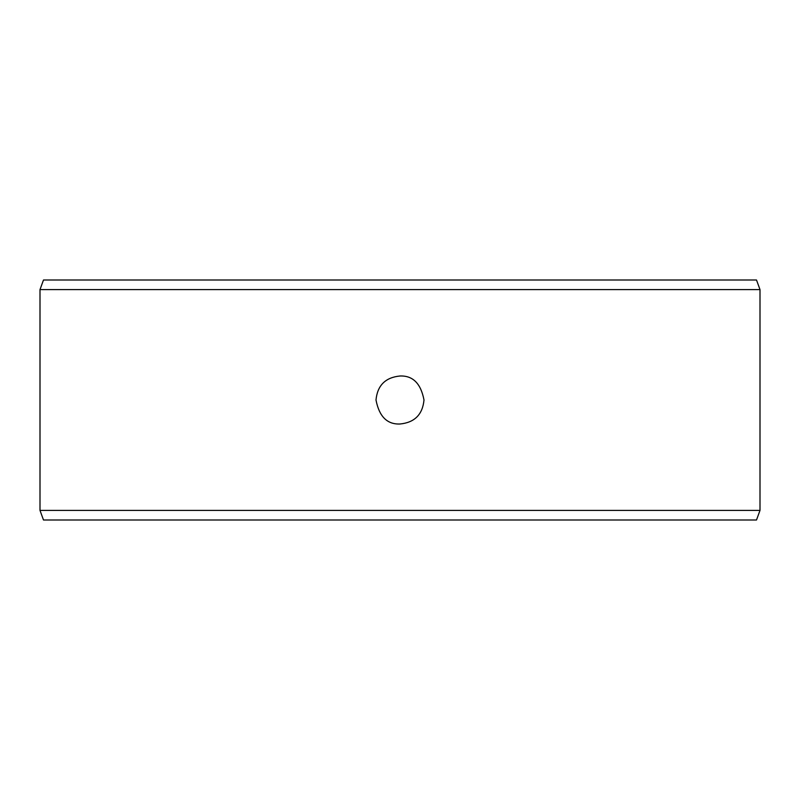 <?xml version="1.0" encoding="UTF-8"?>
<svg xmlns="http://www.w3.org/2000/svg" width="800" height="800" viewBox="0 0 800 800"><rect width="100%" height="100%" fill="white"/><g stroke="black" fill="none" stroke-linecap="round" stroke-linejoin="round"><path stroke-width="1.2" d="M400 424C414.59 422.56 422.59 414.56 424 400C422.59 414.56 414.59 422.56 400 424C387.18 424.53 379.18 416.53 376 400C377.41 385.44 385.41 377.44 400 376C412.85 375.5 420.85 383.5 424 400M40 289.6L760 289.6L760 510.4L40 510.4L40 289.6L43.49 280L756.51 280L760 289.6M400 376C385.41 377.44 377.41 385.44 376 400M760 510.4L756.51 520L43.49 520L40 510.4"/></g></svg>
